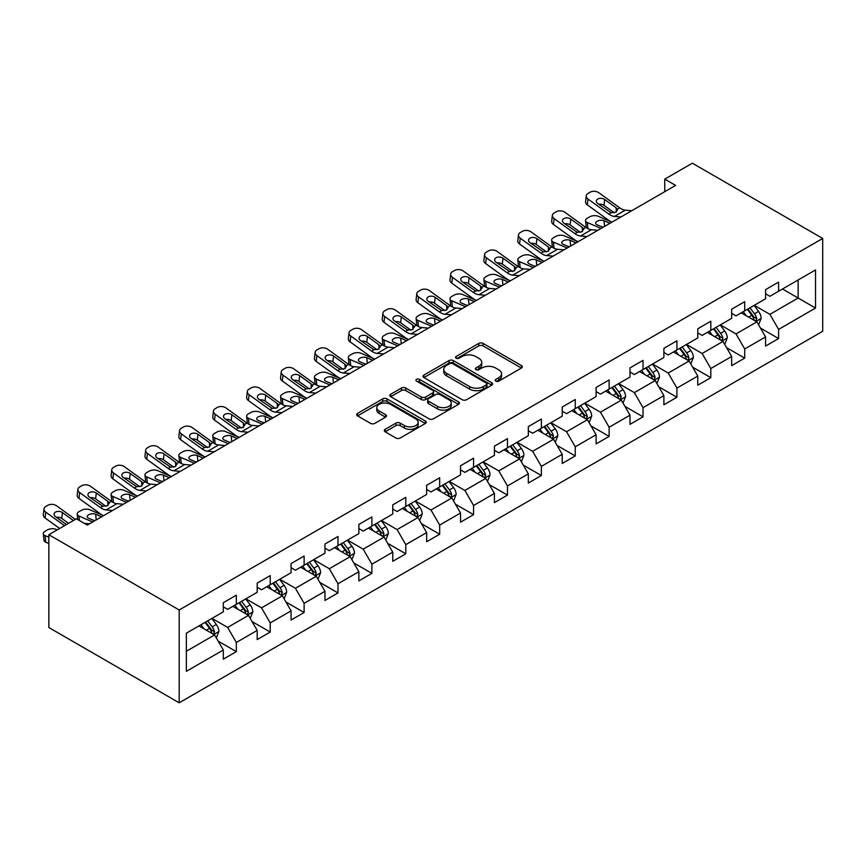 <?xml version="1.0" encoding="UTF-8"?>
<svg xmlns="http://www.w3.org/2000/svg" width="866" height="866" viewBox="0 0 866 866"><rect width="100%" height="100%" fill="white"/><g stroke="black" fill="none" stroke-linecap="round" stroke-linejoin="round"><path stroke-width="1.3" d="M495.796 381.105A2.111 1.223 0 0 0 498.784 381.105L521.44 368.028A3.02 1.743 0 0 0 522.317 366.794A3.02 1.743 0 0 0 521.44 365.56L483.055 343.401A3.02 1.743 0 0 0 478.79 343.401L456.133 356.489A2.111 1.223 0 0 0 455.505 357.344A2.111 1.223 0 0 0 456.133 358.21A2.111 1.223 0 0 0 459.11 358.21L462.043 356.511A9.656 5.575 0 0 1 475.694 356.511L478.898 358.362A9.656 5.575 0 0 1 481.723 362.302A9.656 5.575 0 0 1 478.898 366.242L475.964 367.931A2.111 1.223 0 0 0 475.347 368.797A2.111 1.223 0 0 0 475.964 369.652A2.111 1.223 0 0 0 478.941 369.652L481.875 367.963A9.656 5.575 0 0 1 495.525 367.963L498.729 369.814A9.656 5.575 0 0 1 501.555 373.755A9.656 5.575 0 0 1 498.729 377.695L495.796 379.384A2.111 1.223 0 0 0 495.179 380.25A2.111 1.223 0 0 0 495.796 381.105L495.796 379.384M385.164 429.341A3.02 1.743 0 0 0 384.288 430.575A3.02 1.743 0 0 0 385.164 431.798L395.935 438.023A3.02 1.743 0 0 0 400.2 438.023L425.368 423.496A3.02 1.743 0 0 0 426.245 422.262A3.02 1.743 0 0 0 425.368 421.028L386.983 398.869A3.02 1.743 0 0 0 382.718 398.869L357.55 413.396A3.02 1.743 0 0 0 356.673 414.63A3.02 1.743 0 0 0 357.55 415.853L370.561 423.366A3.02 1.743 0 0 0 374.826 423.366L385.597 417.152A3.02 1.743 0 0 0 386.474 415.918A3.02 1.743 0 0 0 385.597 414.684L379.146 410.96A8.065 4.655 0 0 1 376.786 407.67A8.065 4.655 0 0 1 381.765 403.372A8.065 4.655 0 0 1 390.555 404.379L415.821 418.971A8.065 4.655 0 0 1 418.191 422.262A8.065 4.655 0 0 1 413.212 426.559A8.065 4.655 0 0 1 404.411 425.552L400.2 423.117A3.02 1.743 0 0 0 395.935 423.117L385.164 429.341L385.164 431.798M822.7 238.453L692.345 163.198L664.752 179.132L675.621 185.4L87.293 525.067L76.435 518.799L48.842 534.723L179.186 609.978L822.7 238.453L822.7 331.277L179.186 702.802L179.186 609.978M462.26 399.724A3.02 1.743 0 0 0 466.525 399.724L491.682 385.197A3.02 1.743 0 0 0 492.57 383.974A3.02 1.743 0 0 0 491.682 382.74L453.308 360.581A3.02 1.743 0 0 0 449.043 360.581L423.875 375.108A3.02 1.743 0 0 0 422.987 376.331A3.02 1.743 0 0 0 423.875 377.565L462.26 399.724M417.358 381.56A2.111 1.223 0 0 1 419.501 381.863L419.501 379.351L458.525 401.889A3.02 1.743 0 0 1 459.413 403.112A3.02 1.743 0 0 1 458.525 404.346L433.368 418.873A3.02 1.743 0 0 1 429.103 418.873L390.718 396.715L401.478 390.544L401.478 388.033L390.718 394.246A3.02 1.743 0 0 0 389.83 395.481A3.02 1.743 0 0 0 390.718 396.715L390.718 394.246M401.478 390.544A3.02 1.743 0 0 1 405.743 390.544L405.743 388.033A3.02 1.743 0 0 0 401.478 388.033M405.743 388.033L421.32 397.018A3.02 1.743 0 0 0 425.585 397.018L432.719 392.893A3.02 1.743 0 0 0 433.606 391.67A3.02 1.743 0 0 0 432.719 390.436L416.514 381.072A2.111 1.223 0 0 1 415.897 380.217A2.111 1.223 0 0 1 417.206 379.091A2.111 1.223 0 0 1 419.501 379.351M218.189 641.154L236.331 651.622L236.331 642.475L257.191 630.426L257.191 639.584L270.224 632.061L270.224 622.903L291.073 610.866L291.073 620.013L304.118 612.489L304.118 603.331L324.966 591.294L324.966 600.452L338 592.929L338 583.771L358.86 571.722L358.86 580.88L371.893 573.357L371.893 564.199L392.753 552.162L392.753 561.32L405.786 553.785L405.786 544.638L426.646 532.59L426.646 541.748L439.679 534.225L439.679 525.067L460.539 513.029L460.539 522.187L473.572 514.653L473.572 505.495L494.432 493.458L494.432 502.616L507.465 495.092L507.465 485.934L528.325 473.886L528.325 483.044L541.358 475.521L541.358 466.363L562.207 454.325L562.207 463.483L575.251 455.949L575.251 446.802L596.1 434.754L596.1 443.912L609.134 436.388L609.134 427.23L629.993 415.193L629.993 424.351L643.027 416.817L643.027 407.659L663.886 395.621L663.886 404.779L676.92 397.256L676.92 388.098L697.779 376.05L697.779 385.208L710.813 377.684L710.813 368.526L731.673 356.489L731.673 365.647L744.706 358.123L744.706 348.966L765.566 336.917L765.566 346.075L778.599 338.552L778.599 329.394L815.534 308.069L815.534 269.943L798.149 279.978L798.149 298.034L815.534 308.069M236.331 651.622L223.298 659.156L223.298 649.998L186.363 671.323L186.363 633.187L223.298 611.861L223.298 602.704L236.331 595.18L236.331 604.338L257.191 592.301L257.191 583.143L270.224 575.619L270.224 584.767L291.073 572.729L291.073 563.571L304.118 556.048L304.118 565.206L324.966 553.158L324.966 544.01L338 536.476L338 545.634L358.86 533.597L358.86 524.439L371.893 516.915L371.893 526.073L392.753 514.025L392.753 504.867L405.786 497.344L405.786 506.502L426.646 494.464L426.646 485.306L439.679 477.783L439.679 486.93L460.539 474.893L460.539 465.735L473.572 458.211L473.572 467.369L494.432 455.321L494.432 446.174L507.465 438.64L507.465 447.798L528.325 435.76L528.325 426.602L541.358 419.079L541.358 428.237L562.207 416.189L562.207 407.031L575.251 399.507L575.251 408.665L596.1 396.628L596.1 387.47L609.134 379.947L609.134 389.094L629.993 377.056L629.993 367.898L643.027 360.375L643.027 369.533L663.886 357.496L663.886 348.338L676.92 340.803L676.92 349.961L697.779 337.924L697.779 328.766L710.813 321.243L710.813 330.401L731.673 318.352L731.673 309.194L744.706 301.671L744.706 310.829L765.566 298.792L765.566 289.634L778.599 282.11L778.599 291.257L815.534 269.943M232.857 606.341L248.499 615.38L227.639 627.417L211.997 618.389M223.298 606.85L227.639 609.361L236.331 604.338M227.639 627.417L236.331 642.475M248.499 615.38L257.191 630.426M266.75 586.78L282.392 595.808L261.532 607.845L245.89 598.817M257.191 587.278L261.532 589.789L270.224 584.767M261.532 607.845L270.224 622.903M282.392 595.808L291.073 610.866M300.632 567.208L316.274 576.247L295.425 588.285L279.783 579.257M291.073 567.717L295.425 570.218L304.118 565.206M295.425 588.285L304.118 603.331M316.274 576.247L324.966 591.294M334.525 547.648L350.167 556.676L329.318 568.713L313.676 559.685M324.966 548.146L329.318 550.657L338 545.634M329.318 568.713L338 583.771M350.167 556.676L358.86 571.722M368.418 528.076L384.06 537.104L363.211 549.152L347.558 540.113M358.86 528.574L363.211 531.085L371.893 526.073M363.211 549.152L371.893 564.199M384.06 537.104L392.753 552.162M402.311 508.504L417.953 517.543L397.093 529.581L381.451 520.553M392.753 509.013L397.093 511.525L405.786 506.502M397.093 529.581L405.786 544.638M417.953 517.543L426.646 532.59M436.204 488.944L451.846 497.972L430.987 510.02L415.344 500.981M426.646 489.442L430.987 491.953L439.679 486.93M430.987 510.02L439.679 525.067M451.846 497.972L460.539 513.029M470.097 469.372L485.739 478.411L464.88 490.448L449.238 481.42M460.539 469.881L464.88 472.381L473.572 467.369M464.88 490.448L473.572 505.495M485.739 478.411L494.432 493.458M503.99 449.811L519.632 458.839L498.773 470.877L483.131 461.849M494.432 450.309L498.773 452.821L507.465 447.798M498.773 470.877L507.465 485.934M519.632 458.839L528.325 473.886M537.883 430.24L553.526 439.268L532.666 451.316L517.024 442.277M528.325 430.738L532.666 433.249L541.358 428.237M532.666 451.316L541.358 466.363M553.526 439.268L562.207 454.325M571.766 410.668L587.408 419.707L566.559 431.744L550.917 422.716M562.207 411.177L566.559 413.688L575.251 408.665M566.559 431.744L575.251 446.802M587.408 419.707L596.1 434.754M605.659 391.107L621.301 400.135L600.452 412.184L584.81 403.145M596.1 391.605L600.452 394.117L609.134 389.094M600.452 412.184L609.134 427.23M621.301 400.135L629.993 415.193M639.552 371.536L655.194 380.575L634.345 392.612L618.692 383.584M629.993 372.044L634.345 374.545L643.027 369.533M634.345 392.612L643.027 407.659M655.194 380.575L663.886 395.621M673.445 351.975L689.087 361.003L668.227 373.04L652.585 364.012M663.886 352.473L668.227 354.984L676.92 349.961M668.227 373.04L676.92 388.098M689.087 361.003L697.779 376.05M707.338 332.403L722.98 341.431L702.12 353.48L686.478 344.441M697.779 332.901L702.12 335.413L710.813 330.401M702.12 353.48L710.813 368.526M722.98 341.431L731.673 356.489M741.231 312.843L756.873 321.871L736.013 333.908L720.371 324.88M731.673 313.34L736.013 315.852L744.706 310.829M736.013 333.908L744.706 348.966M756.873 321.871L765.566 336.917M782.507 289.006L798.149 298.034L769.906 314.347L754.264 305.308M765.566 293.769L769.906 296.28L778.599 291.257M769.906 314.347L778.599 329.394M48.842 534.723L48.842 627.547L179.186 702.802M664.752 179.132L664.752 191.667M186.363 651.254L214.606 634.94L198.964 625.912M214.606 634.94L223.298 649.998M760.456 328.073L778.599 338.552M726.563 347.645L744.706 358.123M692.67 367.216L710.813 377.684M658.777 386.777L676.92 397.256M624.895 406.349L643.027 416.817M591.002 425.91L609.134 436.388M557.109 445.481L575.251 455.949M523.216 465.053L541.358 475.521M489.322 484.614L507.465 495.092M455.429 504.185L473.572 514.653M421.536 523.746L439.679 534.225M387.643 543.318L405.786 553.785M353.761 562.889L371.893 573.357M319.868 582.45L338 592.929M285.975 602.022L304.118 612.489M252.082 621.582L270.224 632.061M496.64 381.408L498.729 380.196A9.656 5.575 0 0 0 501.555 376.255L501.555 373.755M481.723 362.302L481.723 364.813A9.656 5.575 0 0 1 478.898 368.754L476.809 369.955M521.397 368.05L483.055 345.913A3.02 1.743 0 0 0 478.79 345.913L456.967 358.502M491.682 382.74L491.682 385.197L453.308 363.081A3.02 1.743 0 0 0 449.043 363.081L423.918 377.587M486.356 384.829A2.111 1.223 0 0 0 486.973 383.974A2.111 1.223 0 0 0 486.356 383.108L452.658 363.655A2.111 1.223 0 0 0 449.681 363.655L446.585 365.441A9.656 5.575 0 0 0 443.76 369.381A9.656 5.575 0 0 0 446.585 373.322L469.621 386.615A9.656 5.575 0 0 0 483.26 386.615L486.356 384.829L486.356 387.34A2.111 1.223 0 0 0 486.973 386.474L486.973 383.974M443.76 369.381L443.76 371.893A9.656 5.575 0 0 0 446.585 375.833L446.585 373.322M486.356 387.34L483.26 389.126A9.656 5.575 0 0 1 469.621 389.126L446.585 375.833M405.743 390.544L421.32 399.529A3.02 1.743 0 0 0 425.585 399.529L432.719 395.405A3.02 1.743 0 0 0 433.606 394.171L433.606 391.67M419.501 381.863L458.482 404.368M437.471 406.349A8.065 4.655 0 0 0 446.261 407.356A8.065 4.655 0 0 0 451.24 403.058A8.065 4.655 0 0 0 448.88 399.756L439.971 394.615A3.02 1.743 0 0 0 435.706 394.615L428.562 398.739A3.02 1.743 0 0 0 427.685 399.973A3.02 1.743 0 0 0 428.562 401.207L437.471 406.349L437.471 408.86A8.065 4.655 0 0 0 446.261 409.867A8.065 4.655 0 0 0 451.24 405.559L451.24 403.058M427.685 399.973L427.685 402.484A3.02 1.743 0 0 0 428.562 403.718L428.562 401.207M437.471 408.86L428.562 403.718M418.191 422.262L418.191 424.773A8.065 4.655 0 0 1 413.212 429.071A8.065 4.655 0 0 1 404.411 428.064L400.2 425.628A3.02 1.743 0 0 0 395.935 425.628L385.208 431.82M376.786 407.67L376.786 410.181A8.065 4.655 0 0 0 379.146 413.472L379.146 410.96M385.554 417.174L379.146 413.472M425.325 423.517L386.983 401.38A3.02 1.743 0 0 0 382.718 401.38L357.593 415.886M758.584 324.837L761.171 318.331A8.14 4.698 -120 0 0 758.573 311.403L754.091 305.417M620.911 216.987L614.438 216.435A15.361 8.866 60 0 1 608.82 214.086L588.014 199.05L587.332 204.874L608.138 219.921A23.046 13.304 60 0 0 611.948 222.161L598.2 216.262A6.149 3.074 -5.9 0 0 589.54 216.911L587.365 218.156A6.149 3.074 -5.9 0 0 585.568 220.646A6.149 3.074 -5.9 0 0 587.332 222.53L587.971 228.711M746.275 315.754L743.223 311.684M601.058 228.451L587.332 222.53M755.607 321.145L756.776 318.677A8.14 4.698 -120 0 0 754.448 313.784L749.967 307.798M747.921 308.978L752.9 315.614A4.146 2.392 60 0 1 753.647 316.869L756.776 318.677M609.956 223.309L604.003 220.733A4.915 2.457 174.1 0 0 597.075 221.252A4.915 2.457 174.1 0 0 595.635 223.244A4.915 2.457 174.1 0 0 597.053 224.749L603.007 227.325M586.412 227.812A6.149 3.074 174.1 0 1 586.25 227.271L585.568 220.646M603.548 227.011A4.915 2.457 -5.9 0 0 601.946 226.86M747.358 309.303L751.84 315.289A8.14 4.698 60 0 1 754.167 320.182M631.769 210.709L625.295 210.157A15.361 8.866 60 0 1 619.677 207.818L598.882 192.772A6.149 3.962 6.7 0 0 590.222 192.165L588.046 193.421A6.149 3.962 6.7 0 0 586.26 195.824A6.149 3.962 6.7 0 0 588.014 199.05M616.3 212.04L616.127 207.786L617.339 209.171L616.148 212.127L611.158 212.744L597.735 203.532A4.915 3.172 -173.3 0 1 596.328 200.955A4.915 3.172 -173.3 0 1 597.757 199.028A4.915 3.172 -173.3 0 1 604.685 199.516L604.003 205.339L614.33 212.809M604.003 205.339A4.915 3.172 6.7 0 0 598.752 204.268M587.332 204.874A6.149 3.962 -173.3 0 1 585.578 201.648L586.26 195.824M616.127 207.786L604.685 199.516M619.677 207.818L617.339 209.171L617.577 210.059M724.701 344.408L727.278 337.902A8.14 4.698 -120 0 0 724.68 330.964L720.198 324.977M578.023 241.744L564.307 235.823A6.149 3.074 -5.9 0 0 555.647 236.472L553.482 237.728A6.149 3.074 -5.9 0 0 551.674 240.218A6.149 3.074 -5.9 0 0 553.439 242.101L554.078 248.271M712.382 335.315L709.341 331.256M567.165 248.012L553.439 242.101M721.724 340.706L722.883 338.249A8.14 4.698 -120 0 0 720.555 333.345L716.074 327.359M714.028 328.539L719.007 335.185A4.146 2.392 60 0 1 719.754 336.441L722.883 338.249M576.074 242.87L570.109 240.304A4.915 2.457 174.1 0 0 563.181 240.824A4.915 2.457 174.1 0 0 561.742 242.816A4.915 2.457 174.1 0 0 563.16 244.32L569.114 246.886M552.519 247.384A6.149 3.074 174.1 0 1 552.356 246.832L551.674 240.218M569.655 246.572A4.915 2.457 -5.9 0 0 568.053 246.431M713.465 328.864L717.946 334.85A8.14 4.698 60 0 1 720.274 339.753M690.808 363.98L693.385 357.463A8.14 4.698 -120 0 0 690.787 350.535L686.305 344.549M544.129 261.315L530.414 255.394A6.149 3.074 -5.9 0 0 521.754 256.044L519.589 257.299A6.149 3.074 -5.9 0 0 517.781 259.789A6.149 3.074 -5.9 0 0 519.557 261.662L520.185 267.843M678.489 354.887L675.448 350.817M533.272 267.583L519.557 261.662M687.831 360.278L688.99 357.81A8.14 4.698 -120 0 0 686.662 352.917L682.181 346.93M680.135 348.11L685.114 354.746A4.146 2.392 60 0 1 685.872 356.013L688.99 357.81M542.181 262.441L536.216 259.865A4.915 2.457 174.1 0 0 529.299 260.385A4.915 2.457 174.1 0 0 527.849 262.376A4.915 2.457 174.1 0 0 529.267 263.881L535.22 266.457M518.626 266.945A6.149 3.074 174.1 0 1 518.463 266.403L517.781 259.789M535.762 266.143A4.915 2.457 -5.9 0 0 534.16 265.992M679.572 348.435L684.053 354.421A8.14 4.698 60 0 1 686.392 359.314M587.018 236.548L580.545 235.996A15.361 8.866 60 0 1 574.927 233.658L554.121 218.611L553.439 224.446A6.149 3.962 -173.3 0 1 551.685 221.22L552.367 215.396A6.149 3.962 6.7 0 0 554.121 218.611M578.055 241.722A23.046 13.304 60 0 1 574.245 239.492L553.439 224.446M597.876 230.28L591.413 229.728A15.361 8.866 60 0 1 585.795 227.39L564.989 212.343A6.149 3.962 6.7 0 0 556.329 211.726L554.153 212.982A6.149 3.962 6.7 0 0 552.367 215.396M582.407 231.601L582.233 227.357L583.446 228.732L582.255 231.698L577.265 232.304L563.842 223.092A4.915 3.172 -173.3 0 1 562.435 220.516A4.915 3.172 -173.3 0 1 563.863 218.589A4.915 3.172 -173.3 0 1 570.791 219.076L570.109 224.911L580.437 232.38M570.109 224.911A4.915 3.172 6.7 0 0 564.859 223.829M582.233 227.357L570.791 219.076M585.795 227.39L583.446 228.732L583.684 229.62M553.125 256.12L546.652 255.567A15.361 8.866 60 0 1 541.034 253.229L520.228 238.182L519.557 244.006A6.149 3.962 -173.3 0 1 517.792 240.791L518.474 234.957A6.149 3.962 6.7 0 0 520.228 238.182M544.162 261.294A23.046 13.304 60 0 1 540.352 259.053L519.557 244.006M563.993 249.852L557.52 249.289A15.361 8.866 60 0 1 551.902 246.951L531.096 231.904A6.149 3.962 6.7 0 0 522.436 231.298L520.271 232.553A6.149 3.962 6.7 0 0 518.474 234.957M548.514 251.172L548.34 246.929L549.564 248.304L548.362 251.27L543.372 251.876L529.949 242.664A4.915 3.172 -173.3 0 1 528.541 240.088A4.915 3.172 -173.3 0 1 529.97 238.161A4.915 3.172 -173.3 0 1 536.898 238.648L536.216 244.483L546.543 251.941M536.216 244.483A4.915 3.172 6.7 0 0 530.966 243.4M548.34 246.929L536.898 238.648M551.902 246.951L549.564 248.304L549.791 249.191M656.915 383.541L659.502 377.035A8.14 4.698 -120 0 0 656.904 370.096L652.412 364.11M510.236 280.876L496.521 274.955A6.149 3.074 -5.9 0 0 487.872 275.604L485.696 276.86A6.149 3.074 -5.9 0 0 483.888 279.35A6.149 3.074 -5.9 0 0 485.664 281.233L486.291 287.415M644.596 374.448L641.554 370.388M499.379 287.155L485.664 281.233M653.938 379.838L655.097 377.381A8.14 4.698 -120 0 0 652.769 372.477L648.288 366.502M646.253 367.671L651.221 374.318A4.146 2.392 60 0 1 651.979 375.573L655.097 377.381M508.288 282.013L502.323 279.437A4.915 2.457 174.1 0 0 495.406 279.956A4.915 2.457 174.1 0 0 493.956 281.948A4.915 2.457 174.1 0 0 495.374 283.453L501.338 286.018M484.733 286.516A6.149 3.074 174.1 0 1 484.57 285.964L483.888 279.35M501.869 285.715A4.915 2.457 -5.9 0 0 500.267 285.564M645.679 368.007L650.16 373.993A8.14 4.698 60 0 1 652.499 378.886M623.022 403.112L625.609 396.596A8.14 4.698 -120 0 0 623.011 389.668L618.519 383.681M476.354 300.448L462.628 294.527A6.149 3.074 -5.9 0 0 453.979 295.176L451.803 296.432A6.149 3.074 -5.9 0 0 450.006 298.922A6.149 3.074 -5.9 0 0 451.771 300.794L452.409 306.975M610.703 394.019L607.661 389.949M465.486 306.716L451.771 300.794M620.045 399.41L621.214 396.942A8.14 4.698 -120 0 0 618.876 392.049L614.395 386.063M612.359 387.243L617.328 393.878A4.146 2.392 60 0 1 618.086 395.145L621.214 396.942M474.395 301.574L468.43 299.008A4.915 2.457 174.1 0 0 461.513 299.528A4.915 2.457 174.1 0 0 460.073 301.52A4.915 2.457 174.1 0 0 461.481 303.013L467.445 305.59M450.84 306.077A6.149 3.074 174.1 0 1 450.677 305.536L450.006 298.922M467.986 305.276A4.915 2.457 -5.9 0 0 466.373 305.124M611.786 387.567L616.267 393.554A8.14 4.698 60 0 1 618.605 398.447M589.129 422.673L591.716 416.167A8.14 4.698 -120 0 0 589.118 409.239L584.637 403.253M451.446 314.823L444.983 314.271A15.361 8.866 60 0 1 439.365 311.922L418.559 296.876L417.877 302.71L438.683 317.757A23.046 13.304 60 0 0 442.494 319.998L428.735 314.098A6.149 3.074 -5.9 0 0 420.086 314.748L417.91 315.993A6.149 3.074 -5.9 0 0 416.113 318.482A6.149 3.074 -5.9 0 0 417.877 320.366L418.516 326.547M576.81 413.591L573.768 409.521M431.593 326.287L417.877 320.366M586.152 418.982L587.321 416.514A8.14 4.698 -120 0 0 584.983 411.621L580.501 405.634M578.466 406.804L583.435 413.45A4.146 2.392 60 0 1 584.193 414.706L587.321 416.514M440.502 321.145L434.548 318.569A4.915 2.457 174.1 0 0 427.62 319.089A4.915 2.457 174.1 0 0 426.18 321.08A4.915 2.457 174.1 0 0 427.588 322.585L433.552 325.151M416.947 325.648A6.149 3.074 174.1 0 1 416.795 325.096L416.113 318.482M434.093 324.847A4.915 2.457 -5.9 0 0 432.48 324.696M577.893 407.139L582.385 413.125A8.14 4.698 60 0 1 584.712 418.018M519.232 275.691L512.759 275.128A15.361 8.866 60 0 1 507.14 272.79L486.346 257.743L485.664 263.578A6.149 3.962 -173.3 0 1 483.899 260.352L484.581 254.528A6.149 3.962 6.7 0 0 486.346 257.743M510.28 280.855A23.046 13.304 60 0 1 506.458 278.625L485.664 263.578M530.1 269.413L523.627 268.861A15.361 8.866 60 0 1 518.009 266.522L497.203 251.476A6.149 3.962 6.7 0 0 488.543 250.869L486.378 252.125A6.149 3.962 6.7 0 0 484.581 254.528M514.62 270.733L514.447 266.49L515.671 267.875L514.469 270.831L509.489 271.437L496.056 262.225A4.915 3.172 -173.3 0 1 494.648 259.648A4.915 3.172 -173.3 0 1 496.088 257.732A4.915 3.172 -173.3 0 1 503.005 258.22L502.323 264.043L512.65 271.513M502.323 264.043A4.915 3.172 6.7 0 0 497.073 262.961M514.447 266.49L503.005 258.22M518.009 266.522L515.671 267.875L515.909 268.763M485.339 295.252L478.866 294.7A15.361 8.866 60 0 1 473.258 292.362L452.453 277.315L451.771 283.139A6.149 3.962 -173.3 0 1 450.006 279.924L450.688 274.089A6.149 3.962 6.7 0 0 452.453 277.315M476.387 300.426A23.046 13.304 60 0 1 472.576 298.185L451.771 283.139M496.207 288.984L489.734 288.432A15.361 8.866 60 0 1 484.116 286.083L463.31 271.047A6.149 3.962 6.7 0 0 454.661 270.43L452.485 271.686A6.149 3.962 6.7 0 0 450.688 274.089M480.738 290.305L480.554 286.061L481.777 287.436L480.576 290.402L475.596 291.008L462.163 281.796A4.915 3.172 -173.3 0 1 460.755 279.22A4.915 3.172 -173.3 0 1 462.195 277.293A4.915 3.172 -173.3 0 1 469.112 277.78L468.43 283.615L478.757 291.073M468.43 283.615A4.915 3.172 6.7 0 0 463.18 282.533M480.554 286.061L469.112 277.78M484.116 286.083L481.777 287.436L482.016 288.324M462.314 308.545L455.841 307.993A15.361 8.866 60 0 1 450.223 305.655L429.417 290.608A6.149 3.962 6.7 0 0 420.768 290.002L418.592 291.257A6.149 3.962 6.7 0 0 416.795 293.661A6.149 3.962 6.7 0 0 418.559 296.876M446.845 309.876L446.672 305.622L447.884 307.008L446.683 309.963L441.703 310.58L428.269 301.368A4.915 3.172 -173.3 0 1 426.862 298.792A4.915 3.172 -173.3 0 1 428.302 296.865A4.915 3.172 -173.3 0 1 435.219 297.352L434.548 303.176L444.864 310.645M434.548 303.176A4.915 3.172 6.7 0 0 429.287 302.104M417.877 302.71A6.149 3.962 -173.3 0 1 416.113 299.484L416.795 293.661M446.672 305.622L435.219 297.352M450.223 305.655L447.884 307.008L448.123 307.895M417.564 334.384L411.09 333.832A15.361 8.866 60 0 1 405.472 331.494L384.666 316.447L383.984 322.282A6.149 3.962 -173.3 0 1 382.231 319.056L382.913 313.221A6.149 3.962 6.7 0 0 384.666 316.447M397.7 345.848L383.984 339.937A6.149 3.074 -5.9 0 1 382.22 338.054A6.149 3.074 -5.9 0 1 384.017 335.564L386.193 334.308A6.149 3.074 -5.9 0 1 394.853 333.659L408.568 339.58A23.046 13.304 60 0 1 404.79 337.318L383.984 322.282M428.421 328.117L421.948 327.565A15.361 8.866 60 0 1 416.33 325.226L395.524 310.18A6.149 3.962 6.7 0 0 386.875 309.563L384.699 310.818A6.149 3.962 6.7 0 0 382.913 313.221M412.952 329.437L412.779 325.194L413.991 326.569L412.79 329.535L407.81 330.141L394.376 320.929A4.915 3.172 -173.3 0 1 392.969 318.352A4.915 3.172 -173.3 0 1 394.409 316.426A4.915 3.172 -173.3 0 1 401.337 316.913L400.655 322.747L410.971 330.217M400.655 322.747A4.915 3.172 6.7 0 0 395.394 321.665M412.779 325.194L401.337 316.913M416.33 325.226L413.991 326.569L414.229 327.456M383.67 353.956L377.197 353.404A15.361 8.866 60 0 1 371.579 351.066L350.773 336.019L350.091 341.843A6.149 3.962 -173.3 0 1 348.338 338.628L349.02 332.793A6.149 3.962 6.7 0 0 350.773 336.019M374.707 359.13A23.046 13.304 60 0 1 370.897 356.889L350.091 341.843M394.528 347.688L388.055 347.125A15.361 8.866 60 0 1 382.436 344.787L361.642 329.74A6.149 3.962 6.7 0 0 352.982 329.134L350.806 330.39A6.149 3.962 6.7 0 0 349.02 332.793M379.059 349.009L378.886 344.765L380.098 346.14L378.897 349.106L373.917 349.712L360.494 340.5A4.915 3.172 -173.3 0 1 359.087 337.924A4.915 3.172 -173.3 0 1 360.516 335.997A4.915 3.172 -173.3 0 1 367.444 336.484L366.762 342.319L377.078 349.777M366.762 342.319A4.915 3.172 6.7 0 0 361.501 341.236M378.886 344.765L367.444 336.484M382.436 344.787L380.098 346.14L380.336 347.028M349.777 373.527L343.304 372.965A15.361 8.866 60 0 1 337.686 370.626L316.88 355.58L316.198 361.414A6.149 3.962 -173.3 0 1 314.445 358.188L315.127 352.365A6.149 3.962 6.7 0 0 316.88 355.58M340.814 378.691A23.046 13.304 60 0 1 337.004 376.461L316.198 361.414M360.635 367.249L354.162 366.697A15.361 8.866 60 0 1 348.543 364.359L327.749 349.312A6.149 3.962 6.7 0 0 319.089 348.706L316.913 349.961A6.149 3.962 6.7 0 0 315.127 352.365M345.166 368.57L344.993 364.326L346.205 365.712L345.014 368.667L340.024 369.273L326.601 360.061A4.915 3.172 -173.3 0 1 325.194 357.485A4.915 3.172 -173.3 0 1 326.623 355.569A4.915 3.172 -173.3 0 1 333.551 356.056L332.869 361.88L343.196 369.349M332.869 361.88A4.915 3.172 6.7 0 0 327.619 360.797M344.993 364.326L333.551 356.056M348.543 364.359L346.205 365.712L346.443 366.599M315.884 393.088L309.411 392.536A15.361 8.866 60 0 1 303.793 390.198L282.987 375.151L282.305 380.975A6.149 3.962 -173.3 0 1 280.552 377.76L281.233 371.925A6.149 3.962 6.7 0 0 282.987 375.151M306.921 398.263A23.046 13.304 60 0 1 303.111 396.022L282.305 380.975M326.742 386.821L320.279 386.268A15.361 8.866 60 0 1 314.661 383.919L293.855 368.884A6.149 3.962 6.7 0 0 285.195 368.267L283.02 369.522A6.149 3.962 6.7 0 0 281.233 371.925M311.273 388.141L311.1 383.898L312.312 385.273L311.121 388.239L306.131 388.845L292.708 379.633A4.915 3.172 -173.3 0 1 291.301 377.056A4.915 3.172 -173.3 0 1 292.73 375.13A4.915 3.172 -173.3 0 1 299.658 375.617L298.976 381.451L309.303 388.91M298.976 381.451A4.915 3.172 6.7 0 0 293.726 380.369M311.1 383.898L299.658 375.617M314.661 383.919L312.312 385.273L312.55 386.16M281.991 412.66L275.518 412.108A15.361 8.866 60 0 1 269.9 409.759L249.094 394.712L248.423 400.547A6.149 3.962 -173.3 0 1 246.658 397.321L247.34 391.497A6.149 3.962 6.7 0 0 249.094 394.712M262.138 424.124L248.423 418.202A6.149 3.074 -5.9 0 1 246.648 416.319A6.149 3.074 -5.9 0 1 248.455 413.829L250.62 412.584A6.149 3.074 -5.9 0 1 259.28 411.935L272.996 417.845A23.046 13.304 60 0 1 269.218 415.593L248.423 400.547M292.86 406.381L286.386 405.829A15.361 8.866 60 0 1 280.768 403.491L259.962 388.444A6.149 3.962 6.7 0 0 251.302 387.838L249.137 389.094A6.149 3.962 6.7 0 0 247.34 391.497M277.38 407.713L277.207 403.459L278.43 404.844L277.228 407.799L272.238 408.416L258.815 399.204A4.915 3.172 -173.3 0 1 257.408 396.628A4.915 3.172 -173.3 0 1 258.837 394.701A4.915 3.172 -173.3 0 1 265.765 395.188L265.083 401.012L275.41 408.481M265.083 401.012A4.915 3.172 6.7 0 0 259.832 399.94M277.207 403.459L265.765 395.188M280.768 403.491L278.43 404.844L278.657 405.732M248.098 432.221L241.625 431.669A15.361 8.866 60 0 1 236.007 429.33L215.212 414.284L214.53 420.118A6.149 3.962 -173.3 0 1 212.765 416.892L213.447 411.058A6.149 3.962 6.7 0 0 215.212 414.284M239.146 437.395A23.046 13.304 60 0 1 235.325 435.154L214.53 420.118M258.966 425.953L252.493 425.401A15.361 8.866 60 0 1 246.875 423.063L226.069 408.016A6.149 3.962 6.7 0 0 217.409 407.399L215.244 408.655A6.149 3.962 6.7 0 0 213.447 411.058M243.487 427.274L243.314 423.03L244.537 424.405L243.335 427.371L238.356 427.977L224.922 418.765A4.915 3.172 -173.3 0 1 223.515 416.189A4.915 3.172 -173.3 0 1 224.954 414.262A4.915 3.172 -173.3 0 1 231.871 414.749L231.19 420.584L241.517 428.053M231.19 420.584A4.915 3.172 6.7 0 0 225.939 419.501M243.314 423.03L231.871 414.749M246.875 423.063L244.537 424.405L244.775 425.293M214.205 451.792L207.732 451.24A15.361 8.866 60 0 1 202.114 448.902L181.319 433.855L180.637 439.679A6.149 3.962 -173.3 0 1 178.872 436.464L179.554 430.629A6.149 3.962 6.7 0 0 181.319 433.855M194.352 463.256L180.637 457.335A6.149 3.074 -5.9 0 1 178.872 455.462A6.149 3.074 -5.9 0 1 180.669 452.972L182.845 451.716A6.149 3.074 -5.9 0 1 191.494 451.067L205.22 456.988A23.046 13.304 60 0 1 201.442 454.726L180.637 439.679M225.073 445.525L218.6 444.962A15.361 8.866 60 0 1 212.982 442.623L192.176 427.577A6.149 3.962 6.7 0 0 183.527 426.97L181.351 428.226A6.149 3.962 6.7 0 0 179.554 430.629M209.604 446.845L209.42 442.602L210.644 443.977L209.442 446.943L204.463 447.549L191.029 438.337A4.915 3.172 -173.3 0 1 189.622 435.76A4.915 3.172 -173.3 0 1 191.061 433.834A4.915 3.172 -173.3 0 1 197.978 434.321L197.296 440.145L207.624 447.614M197.296 440.145A4.915 3.172 6.7 0 0 192.046 439.073M209.42 442.602L197.978 434.321M212.982 442.623L210.644 443.977L210.882 444.864M180.312 471.364L173.85 470.801A15.361 8.866 60 0 1 168.231 468.463L147.426 453.416L146.744 459.251A6.149 3.962 -173.3 0 1 144.979 456.025L145.661 450.201A6.149 3.962 6.7 0 0 147.426 453.416M171.36 476.527A23.046 13.304 60 0 1 167.549 474.297L146.744 459.251M191.18 465.085L184.707 464.533A15.361 8.866 60 0 1 179.089 462.195L158.283 447.148A6.149 3.962 6.7 0 0 149.634 446.542L147.458 447.787A6.149 3.962 6.7 0 0 145.661 450.201M175.711 466.406L175.538 462.163L176.751 463.548L175.549 466.503L170.57 467.11L157.136 457.897A4.915 3.172 -173.3 0 1 155.728 455.321A4.915 3.172 -173.3 0 1 157.168 453.405A4.915 3.172 -173.3 0 1 164.085 453.892L163.414 459.716L173.73 467.185M163.414 459.716A4.915 3.172 6.7 0 0 158.153 458.634M175.538 462.163L164.085 453.892M179.089 462.195L176.751 463.548L176.989 464.436M146.43 490.925L139.956 490.373A15.361 8.866 60 0 1 134.338 488.034L113.533 472.988L112.851 478.811A6.149 3.962 -173.3 0 1 111.097 475.596L111.768 469.762A6.149 3.962 6.7 0 0 113.533 472.988M137.467 496.099A23.046 13.304 60 0 1 133.656 493.858L112.851 478.811M157.287 484.657L150.814 484.105A15.361 8.866 60 0 1 145.196 481.756L124.39 466.709A6.149 3.962 6.7 0 0 115.741 466.103L113.565 467.359A6.149 3.962 6.7 0 0 111.768 469.762M141.818 485.978L141.645 481.734L142.858 483.109L141.656 486.075L136.676 486.681L123.243 477.469A4.915 3.172 -173.3 0 1 121.835 474.893A4.915 3.172 -173.3 0 1 123.275 472.966A4.915 3.172 -173.3 0 1 130.203 473.453L129.521 479.288L139.837 486.746M129.521 479.288A4.915 3.172 6.7 0 0 124.26 478.205M141.645 481.734L130.203 473.453M145.196 481.756L142.858 483.109L143.096 483.997M112.537 510.496L106.063 509.933A15.361 8.866 60 0 1 100.445 507.595L79.64 492.548L78.958 498.383A6.149 3.962 -173.3 0 1 77.204 495.157L77.886 489.333A6.149 3.962 6.7 0 0 79.64 492.548M103.574 515.671A23.046 13.304 60 0 1 99.763 513.43L78.958 498.383M123.394 504.218L116.921 503.666A15.361 8.866 60 0 1 111.303 501.327L90.508 486.281A6.149 3.962 6.7 0 0 81.848 485.674L79.672 486.93A6.149 3.962 6.7 0 0 77.886 489.333M107.925 505.549L107.752 501.295L108.964 502.681L107.763 505.636L102.783 506.253L89.35 497.041A4.915 3.172 -173.3 0 1 87.953 494.464A4.915 3.172 -173.3 0 1 89.382 492.538A4.915 3.172 -173.3 0 1 96.31 493.025L95.628 498.848L105.944 506.318M95.628 498.848A4.915 3.172 6.7 0 0 90.367 497.766M107.752 501.295L96.31 493.025M111.303 501.327L108.964 502.681L109.203 503.568M64.495 525.684L45.746 512.12L45.064 517.955A6.149 3.962 -173.3 0 1 43.311 514.729L43.993 508.894A6.149 3.962 6.7 0 0 45.746 512.12M59.635 528.487L45.064 517.955M75.364 519.405L56.615 505.852A6.149 3.962 6.7 0 0 47.955 505.235L45.779 506.491A6.149 3.962 6.7 0 0 43.993 508.894M89.501 523.789L84.305 523.345M66.455 524.558L55.467 516.601A4.915 3.172 -173.3 0 1 54.06 514.025A4.915 3.172 -173.3 0 1 55.489 512.098A4.915 3.172 -173.3 0 1 62.417 512.585L61.735 518.42L68.544 523.345M61.735 518.42A4.915 3.172 6.7 0 0 56.485 517.338M73.404 520.542L62.417 512.585M555.236 442.245L557.823 435.739A8.14 4.698 -120 0 0 555.225 428.8L550.744 422.814M542.928 433.152L539.875 429.081M552.259 438.542L553.428 436.085A8.14 4.698 -120 0 0 551.101 431.181L546.608 425.195M544.573 426.375L549.542 433.022A4.146 2.392 60 0 1 550.3 434.277L553.428 436.085M406.609 340.706L400.655 338.141A4.915 2.457 174.1 0 0 393.727 338.66A4.915 2.457 174.1 0 0 392.287 340.652A4.915 2.457 174.1 0 0 393.694 342.157L399.659 344.722M383.053 345.22A6.149 3.074 174.1 0 1 382.902 344.668L382.22 338.054M400.2 344.408A4.915 2.457 -5.9 0 0 398.587 344.267M544 426.7L548.492 432.686A8.14 4.698 60 0 1 550.819 437.59M521.343 461.816L523.93 455.3A8.14 4.698 -120 0 0 521.332 448.371L516.85 442.385M374.675 359.152L360.96 353.231A6.149 3.074 -5.9 0 0 352.3 353.88L350.124 355.136A6.149 3.074 -5.9 0 0 348.327 357.626A6.149 3.074 -5.9 0 0 350.091 359.498L350.73 365.679M509.035 452.723L505.982 448.653M363.807 365.42L350.091 359.498M518.366 458.114L519.535 455.646A8.14 4.698 -120 0 0 517.208 450.753L512.715 444.767M510.68 445.947L515.66 452.582A4.146 2.392 60 0 1 516.407 453.849L519.535 455.646M372.716 360.278L366.762 357.701A4.915 2.457 174.1 0 0 359.834 358.221A4.915 2.457 174.1 0 0 358.394 360.213A4.915 2.457 174.1 0 0 359.812 361.717L365.766 364.294M349.171 364.781A6.149 3.074 174.1 0 1 349.009 364.24L348.327 357.626M366.307 363.98A4.915 2.457 -5.9 0 0 364.694 363.828M510.117 446.271L514.599 452.258A8.14 4.698 60 0 1 516.926 457.151M487.45 481.377L490.037 474.871A8.14 4.698 -120 0 0 487.439 467.932L482.957 461.946M340.782 378.713L327.067 372.791A6.149 3.074 -5.9 0 0 318.407 373.441L316.231 374.697A6.149 3.074 -5.9 0 0 314.434 377.186A6.149 3.074 -5.9 0 0 316.198 379.07L316.837 385.251M475.142 472.284L472.089 468.225M329.924 384.991L316.198 379.07M484.473 477.675L485.642 475.218A8.14 4.698 -120 0 0 483.315 470.314L478.833 464.328M476.787 465.507L481.767 472.154A4.146 2.392 60 0 1 482.514 473.41L485.642 475.218M338.822 379.838L332.869 377.273A4.915 2.457 174.1 0 0 325.941 377.793A4.915 2.457 174.1 0 0 324.501 379.784A4.915 2.457 174.1 0 0 325.919 381.289L331.873 383.855M315.278 384.352A6.149 3.074 174.1 0 1 315.116 383.8L314.434 377.186M332.414 383.541A4.915 2.457 -5.9 0 0 330.812 383.4M476.224 465.843L480.706 471.818A8.14 4.698 60 0 1 483.033 476.722M453.567 500.949L456.144 494.432A8.14 4.698 -120 0 0 453.546 487.504L449.064 481.518M306.889 398.284L293.173 392.363A6.149 3.074 -5.9 0 0 284.513 393.012L282.348 394.268A6.149 3.074 -5.9 0 0 280.541 396.758A6.149 3.074 -5.9 0 0 282.305 398.631L282.944 404.812M441.249 491.856L438.207 487.785M296.031 404.552L282.305 398.631M450.591 497.246L451.749 494.778A8.14 4.698 -120 0 0 449.422 489.885L444.94 483.899M442.894 485.079L447.874 491.715A4.146 2.392 60 0 1 448.62 492.981L451.749 494.778M304.94 399.41L298.976 396.845A4.915 2.457 174.1 0 0 292.048 397.364A4.915 2.457 174.1 0 0 290.608 399.345A4.915 2.457 174.1 0 0 292.026 400.85L297.98 403.426M281.385 403.913A6.149 3.074 174.1 0 1 281.223 403.372L280.541 396.758M298.521 403.112A4.915 2.457 -5.9 0 0 296.919 402.961M442.331 485.404L446.813 491.39A8.14 4.698 60 0 1 449.14 496.283M419.674 520.509L422.251 514.003A8.14 4.698 -120 0 0 419.653 507.065L415.171 501.089M407.356 511.416L404.314 507.357M416.698 516.818L417.856 514.35A8.14 4.698 -120 0 0 415.528 509.457L411.047 503.471M409.001 504.64L413.98 511.286A4.146 2.392 60 0 1 414.738 512.542L417.856 514.35M271.047 418.982L265.083 416.405A4.915 2.457 174.1 0 0 258.165 416.925A4.915 2.457 174.1 0 0 256.715 418.917A4.915 2.457 174.1 0 0 258.133 420.421L264.087 422.987M247.492 423.485A6.149 3.074 174.1 0 1 247.33 422.933L246.648 416.319M264.628 422.684A4.915 2.457 -5.9 0 0 263.026 422.532M408.438 504.975L412.92 510.962A8.14 4.698 60 0 1 415.258 515.855M385.781 540.081L388.369 533.575A8.14 4.698 -120 0 0 385.771 526.636L381.278 520.65M239.103 437.417L225.387 431.495A6.149 3.074 -5.9 0 0 216.738 432.145L214.562 433.401A6.149 3.074 -5.9 0 0 212.755 435.89A6.149 3.074 -5.9 0 0 214.53 437.774L215.158 443.944M373.463 530.988L370.421 526.918M228.245 443.684L214.53 437.774M382.804 536.379L383.963 533.921A8.14 4.698 -120 0 0 381.635 529.018L377.154 523.032M375.119 524.211L380.087 530.858A4.146 2.392 60 0 1 380.845 532.114L383.963 533.921M237.154 438.542L231.19 435.977A4.915 2.457 174.1 0 0 224.272 436.496A4.915 2.457 174.1 0 0 222.822 438.488A4.915 2.457 174.1 0 0 224.24 439.993L230.204 442.558M213.599 443.056A6.149 3.074 174.1 0 1 213.437 442.504L212.755 435.89M230.735 442.245A4.915 2.457 -5.9 0 0 229.133 442.093M374.545 524.536L379.027 530.522A8.14 4.698 60 0 1 381.365 535.426M351.888 559.653L354.475 553.136A8.14 4.698 -120 0 0 351.877 546.208L347.385 540.222M339.569 550.56L336.528 546.489M348.911 555.95L350.08 553.482A8.14 4.698 -120 0 0 347.742 548.589L343.261 542.603M341.226 543.783L346.194 550.419A4.146 2.392 60 0 1 346.952 551.674L350.08 553.482M203.261 458.114L197.296 455.538A4.915 2.457 174.1 0 0 190.379 456.057A4.915 2.457 174.1 0 0 188.94 458.049A4.915 2.457 174.1 0 0 190.347 459.554L196.311 462.13M179.706 462.617A6.149 3.074 174.1 0 1 179.543 462.076L178.872 455.462M196.853 461.816A4.915 2.457 -5.9 0 0 195.24 461.665M340.652 544.108L345.133 550.094A8.14 4.698 60 0 1 347.472 554.987M317.995 579.213L320.582 572.707A8.14 4.698 -120 0 0 317.984 565.769L313.503 559.782M171.327 476.549L157.601 470.628A6.149 3.074 -5.9 0 0 148.952 471.277L146.776 472.533A6.149 3.074 -5.9 0 0 144.979 475.023A6.149 3.074 -5.9 0 0 146.744 476.906L147.382 483.087M305.676 570.12L302.635 566.061M160.459 482.827L146.744 476.906M315.018 575.511L316.187 573.054A8.14 4.698 -120 0 0 313.849 568.15L309.368 562.164M307.333 563.344L312.301 569.99A4.146 2.392 60 0 1 313.059 571.246L316.187 573.054M169.368 477.675L163.414 475.109A4.915 2.457 174.1 0 0 156.486 475.629A4.915 2.457 174.1 0 0 155.046 477.621A4.915 2.457 174.1 0 0 156.454 479.125L162.418 481.691M145.813 482.189A6.149 3.074 174.1 0 1 145.661 481.637L144.979 475.023M162.96 481.377A4.915 2.457 -5.9 0 0 161.347 481.236M306.759 563.679L311.251 569.655A8.14 4.698 60 0 1 313.579 574.559M284.102 598.785L286.689 592.268A8.14 4.698 -120 0 0 284.091 585.34L279.61 579.354M137.434 496.121L123.719 490.199A6.149 3.074 -5.9 0 0 115.059 490.849L112.883 492.105A6.149 3.074 -5.9 0 0 111.086 494.594A6.149 3.074 -5.9 0 0 112.851 496.467L113.489 502.648M271.794 589.692L268.741 585.622M126.566 502.388L112.851 496.467M281.125 595.083L282.294 592.615A8.14 4.698 -120 0 0 279.967 587.722L275.475 581.736M273.44 582.915L278.408 589.551A4.146 2.392 60 0 1 279.166 590.818L282.294 592.615M135.475 497.246L129.521 494.681A4.915 2.457 174.1 0 0 122.593 495.2A4.915 2.457 174.1 0 0 121.153 497.181A4.915 2.457 174.1 0 0 122.561 498.686L128.525 501.262M111.92 501.75A6.149 3.074 174.1 0 1 111.768 501.208L111.086 494.594M129.066 500.949A4.915 2.457 -5.9 0 0 127.454 500.797M272.866 583.24L277.358 589.226A8.14 4.698 60 0 1 279.686 594.119M250.209 618.346L252.796 611.84A8.14 4.698 -120 0 0 250.198 604.901L245.717 598.915M103.541 515.681L89.826 509.771A6.149 3.074 -5.9 0 0 81.166 510.42L78.99 511.665A6.149 3.074 -5.9 0 0 77.193 514.155A6.149 3.074 -5.9 0 0 78.958 516.039L79.423 520.52M237.901 609.253L234.848 605.193M92.673 521.96L78.958 516.039M247.232 614.654L248.401 612.186A8.14 4.698 -120 0 0 246.074 607.293L241.582 601.307M239.546 602.476L244.526 609.123A4.146 2.392 60 0 1 245.273 610.378L248.401 612.186M101.582 516.818L95.628 514.242A4.915 2.457 174.1 0 0 88.7 514.761A4.915 2.457 174.1 0 0 87.26 516.753A4.915 2.457 174.1 0 0 88.678 518.258L94.632 520.823M95.173 520.52A4.915 2.457 -5.9 0 0 93.56 520.369M238.984 602.812L243.465 608.798A8.14 4.698 60 0 1 245.792 613.691M216.316 637.917L218.903 631.411A8.14 4.698 -120 0 0 216.305 624.473L211.824 618.486M57.21 529.884L55.933 529.332A6.149 3.074 -5.9 0 0 47.273 529.981L45.097 531.237A6.149 3.074 -5.9 0 0 43.3 533.727A6.149 3.074 -5.9 0 0 45.064 535.61L45.746 542.224A6.149 3.074 174.1 0 1 43.982 540.341L43.3 533.727M204.008 628.824L200.955 624.754M48.842 537.234L45.064 535.61M48.842 543.556L45.746 542.224M213.339 634.215L214.508 631.758A8.14 4.698 -120 0 0 212.181 626.854L207.699 620.868M205.653 622.048L210.633 628.684A4.146 2.392 60 0 1 211.38 629.95L214.508 631.758M205.09 622.373L209.572 628.359A8.14 4.698 60 0 1 211.899 633.263M498.729 380.196L498.729 377.695M475.964 369.652L475.964 367.931M478.898 368.754L478.898 366.242M456.133 358.21L456.133 356.489M478.79 345.913L478.79 343.401M483.055 345.913L483.055 343.401M521.44 368.028L521.44 365.56M423.875 377.565L423.875 375.108M449.043 363.081L449.043 360.581M453.308 363.081L453.308 360.581M469.621 389.126L469.621 386.615M483.26 389.126L483.26 386.615M421.32 399.529L421.32 397.018M425.585 399.529L425.585 397.018M432.719 395.405L432.719 392.893M458.525 404.346L458.525 401.889M395.935 425.628L395.935 423.117M400.2 425.628L400.2 423.117M404.411 428.064L404.411 425.552M385.597 417.152L385.597 414.684M357.55 415.853L357.55 413.396M382.718 401.38L382.718 398.869M386.983 401.38L386.983 398.869M425.368 423.496L425.368 421.028M756.072 321.405L761.117 318.493M754.448 313.784L758.573 311.403M748.657 317.129L751.84 315.289M604.003 220.733L604.587 226.405M611.158 212.744L608.82 214.086M625.295 210.157L614.438 216.435M722.179 340.977L727.223 338.054M720.555 333.345L724.68 330.964M714.764 336.69L717.946 334.85M570.109 240.304L570.694 245.976M688.286 360.537L693.33 357.626M686.662 352.917L690.787 350.535M680.871 356.262L684.053 354.421M536.216 259.865L536.801 265.548M577.265 232.304L574.927 233.658M591.413 229.728L580.545 235.996M543.372 251.876L541.034 253.229M557.52 249.289L546.652 255.567M654.393 380.109L659.448 377.186M652.769 372.477L656.904 370.096M646.978 375.822L650.16 373.993M502.323 279.437L502.908 285.109M620.5 399.67L625.555 396.758M618.876 392.049L623.011 389.668M613.085 395.394L616.267 393.554M468.43 299.008L469.015 304.68M586.607 419.241L591.662 416.33M584.983 411.621L589.118 409.239M579.192 414.966L582.385 413.125M434.548 318.569L435.133 324.241M509.489 271.437L507.14 272.79M523.627 268.861L512.759 275.128M475.596 291.008L473.258 292.362M489.734 288.432L478.866 294.7M441.703 310.58L439.365 311.922M455.841 307.993L444.983 314.271M407.81 330.141L405.472 331.494M421.948 327.565L411.09 333.832M373.917 349.712L371.579 351.066M388.055 347.125L377.197 353.404M340.024 369.273L337.686 370.626M354.162 366.697L343.304 372.965M306.131 388.845L303.793 390.198M320.279 386.268L309.411 392.536M272.238 408.416L269.9 409.759M286.386 405.829L275.518 412.108M238.356 427.977L236.007 429.33M252.493 425.401L241.625 431.669M204.463 447.549L202.114 448.902M218.6 444.962L207.732 451.24M170.57 467.11L168.231 468.463M184.707 464.533L173.85 470.801M136.676 486.681L134.338 488.034M150.814 484.105L139.956 490.373M102.783 506.253L100.445 507.595M116.921 503.666L106.063 509.933M383.984 339.937L384.623 346.108M552.714 438.813L557.769 435.89M551.101 431.181L555.225 428.8M545.309 434.526L548.492 432.686M400.655 338.141L401.239 343.813M518.821 458.374L523.876 455.462M517.208 450.753L521.332 448.371M511.416 454.098L514.599 452.258M366.762 357.701L367.346 363.384M484.938 477.945L489.983 475.023M483.315 470.314L487.439 467.932M477.523 473.659L480.706 471.818M332.869 377.273L333.453 382.945M451.045 497.506L456.09 494.594M449.422 489.885L453.546 487.504M443.63 493.23L446.813 491.39M298.976 396.845L299.56 402.517M248.423 418.202L249.051 424.383M417.152 517.078L422.197 514.155M415.528 509.457L419.653 507.065M409.737 512.802L412.92 510.962M265.083 416.405L265.667 422.078M383.259 536.639L388.314 533.727M381.635 529.018L385.771 526.636M375.844 532.363L379.027 530.522M231.19 435.977L231.774 441.649M180.637 457.335L181.275 463.516M349.366 556.21L354.421 553.298M347.742 548.589L351.877 546.208M341.951 551.934L345.133 550.094M197.296 455.538L197.881 461.221M315.473 575.782L320.528 572.859M313.849 568.15L317.984 565.769M308.058 571.495L311.251 569.655M163.414 475.109L163.999 480.782M281.58 595.343L286.635 592.431M279.967 587.722L284.091 585.34M274.176 591.067L277.358 589.226M129.521 494.681L130.106 500.353M247.687 614.914L252.742 611.991M246.074 607.293L250.198 604.901M240.283 610.627L243.465 608.798M95.628 514.242L96.213 519.914M213.805 634.475L218.849 631.563M212.181 626.854L216.305 624.473M206.389 630.199L209.572 628.359M77.193 514.155L77.745 519.557"/></g></svg>
